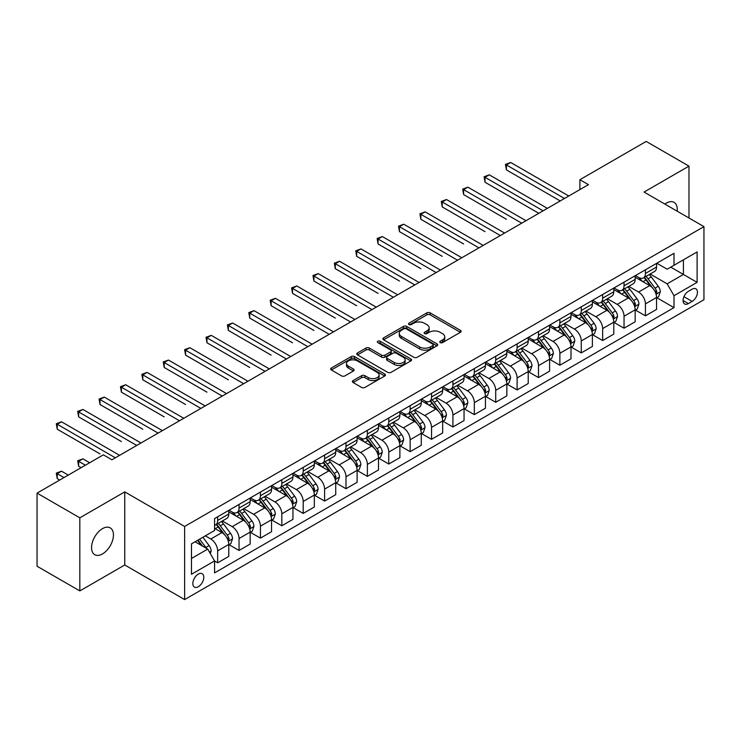 <?xml version="1.0" encoding="UTF-8"?>
<svg xmlns="http://www.w3.org/2000/svg" width="741" height="741" viewBox="0 0 741 741"><rect width="100%" height="100%" fill="white"/><g stroke="black" fill="none" stroke-linecap="round" stroke-linejoin="round"><path stroke-width="1.11" d="M440.228 342.592A1.667 0.963 0 0 0 442.581 342.592L460.43 332.292A2.371 1.371 0 0 0 461.124 331.32A2.371 1.371 0 0 0 460.43 330.356L430.197 312.897A2.371 1.371 0 0 0 426.835 312.897L408.995 323.206A1.667 0.963 0 0 0 408.504 323.882A1.667 0.963 0 0 0 408.995 324.558A1.667 0.963 0 0 0 411.348 324.558L413.654 323.224A7.605 4.39 0 0 1 424.398 323.224L426.918 324.678A7.605 4.39 0 0 1 429.15 327.781A7.605 4.39 0 0 1 426.918 330.884L424.612 332.218A1.667 0.963 0 0 0 424.13 332.894A1.667 0.963 0 0 0 424.612 333.58A1.667 0.963 0 0 0 426.964 333.58L429.271 332.246A7.605 4.39 0 0 1 440.024 332.246L442.544 333.7A7.605 4.39 0 0 1 444.767 336.803A7.605 4.39 0 0 1 442.544 339.906L440.228 341.24A1.667 0.963 0 0 0 439.746 341.916A1.667 0.963 0 0 0 440.228 342.592L440.228 341.24M102.499 553.925A15.487 8.938 120 0 0 112.613 540.282A15.487 8.938 120 0 0 110.242 527.87A15.487 8.938 120 0 0 102.499 528.639A15.487 8.938 120 0 0 92.384 542.282A15.487 8.938 120 0 0 94.755 554.694A15.487 8.938 120 0 0 102.499 553.925M677.163 211.176A15.487 8.938 120 0 0 674.051 202.358A15.487 8.938 120 0 0 666.307 203.127A15.487 8.938 120 0 0 664.862 204.071M198.319 586.724A7.743 4.474 120 0 0 203.377 579.897A7.743 4.474 120 0 0 202.191 573.701A7.743 4.474 120 0 0 198.319 574.08A7.743 4.474 120 0 0 193.262 580.907A7.743 4.474 120 0 0 194.448 587.113A7.743 4.474 120 0 0 198.319 586.724M353.105 380.587A2.371 1.371 0 0 0 352.41 381.55A2.371 1.371 0 0 0 353.105 382.523L361.589 387.423A2.371 1.371 0 0 0 364.942 387.423L384.764 375.974A2.371 1.371 0 0 0 385.459 375.011A2.371 1.371 0 0 0 384.764 374.038L354.531 356.588A2.371 1.371 0 0 0 351.178 356.588L331.357 368.027A2.371 1.371 0 0 0 330.662 368.999A2.371 1.371 0 0 0 331.357 369.963L341.601 375.882A2.371 1.371 0 0 0 344.963 375.882L353.438 370.982A2.371 1.371 0 0 0 354.133 370.009A2.371 1.371 0 0 0 353.438 369.046L348.363 366.11A6.354 3.668 0 0 1 346.501 363.516A6.354 3.668 0 0 1 350.419 360.126A6.354 3.668 0 0 1 357.347 360.923L377.252 372.417A6.354 3.668 0 0 1 379.114 375.011A6.354 3.668 0 0 1 375.187 378.392A6.354 3.668 0 0 1 368.268 377.604L364.942 375.687A2.371 1.371 0 0 0 361.589 375.687L353.105 380.587L353.105 382.523M124.747 491.885L79.824 517.82L37.05 493.126L37.05 566.226L79.824 590.92L124.747 564.994L184.629 599.571L184.629 526.462L124.747 491.885L124.747 564.994M688.982 217.993L688.982 166.132L644.059 192.058L703.95 226.635L184.629 526.462M688.982 166.132L646.198 141.429L579.897 179.711L579.897 189.594M37.05 493.126L103.351 454.844L111.91 459.781L588.447 184.648L579.897 179.711M413.821 357.264A2.371 1.371 0 0 0 417.183 357.264L436.995 345.815A2.371 1.371 0 0 0 437.699 344.852A2.371 1.371 0 0 0 436.995 343.88L406.772 326.429A2.371 1.371 0 0 0 403.41 326.429L383.588 337.868A2.371 1.371 0 0 0 382.893 338.841A2.371 1.371 0 0 0 383.588 339.804L413.821 357.264M378.456 342.953A1.667 0.963 0 0 1 380.142 343.185L380.142 341.212L410.885 358.959A2.371 1.371 0 0 1 411.579 359.931A2.371 1.371 0 0 1 410.885 360.895L391.063 372.343A2.371 1.371 0 0 1 387.7 372.343L357.477 354.883L365.952 350.03L365.952 348.048L357.477 352.948A2.371 1.371 0 0 0 356.773 353.92A2.371 1.371 0 0 0 357.477 354.883L357.477 352.948M365.952 350.03A2.371 1.371 0 0 1 369.314 350.03L369.314 348.048A2.371 1.371 0 0 0 365.952 348.048M369.314 348.048L381.578 355.124A2.371 1.371 0 0 0 384.931 355.124L390.563 351.882A2.371 1.371 0 0 0 391.257 350.91A2.371 1.371 0 0 0 390.563 349.937L377.799 342.574A1.667 0.963 0 0 1 377.308 341.888A1.667 0.963 0 0 1 378.336 341.008A1.667 0.963 0 0 1 380.142 341.212M692.14 289.175L688.38 291.343A7.503 4.335 120 0 0 683.48 297.956A7.503 4.335 120 0 0 684.628 303.967A7.503 4.335 120 0 0 688.38 303.597L692.14 301.42A7.503 4.335 120 0 0 697.04 294.816A7.503 4.335 120 0 0 695.892 288.805A7.503 4.335 120 0 0 692.14 289.175M184.629 599.571L703.95 299.744L703.95 226.635M656.813 263.24L667.159 269.215L674.004 265.269L674.004 253.311L214.575 518.561L214.575 530.51L191.474 543.848L191.474 574.275L214.575 560.937L214.575 572.895L674.004 307.645L674.004 295.696L667.159 283.84L650.144 274.013M674.004 265.269L697.105 251.931L697.105 282.358L674.004 295.696M79.824 517.82L79.824 590.92M670.753 267.14L683.415 274.448L683.415 259.832L697.105 251.931M667.159 283.84L683.415 274.448L697.105 282.358M191.474 558.473L207.73 549.09L195.068 541.773M214.575 561.039L217.659 562.817L217.659 550.869A9.679 5.585 -120 0 0 210.815 539.013L205.34 535.845M217.659 562.817L228.774 556.398L228.774 544.44A9.679 5.585 -120 0 0 221.929 532.584L214.575 528.342M229.034 544.691L239.047 550.47L239.047 538.512A9.679 5.585 -120 0 0 232.202 526.666L222.374 520.988M239.047 550.47L250.171 544.051L250.171 532.094A9.679 5.585 -120 0 0 243.326 520.238L228.774 511.846M250.421 532.344L260.434 538.123L260.434 526.166A9.679 5.585 -120 0 0 253.589 514.31L243.761 508.641M260.434 538.123L271.558 531.695L271.558 519.747A9.679 5.585 -120 0 0 264.713 507.891L250.171 499.49M271.808 519.997L281.821 525.777L281.821 513.819A9.679 5.585 -120 0 0 274.976 501.963L265.148 496.294M281.821 525.777L292.945 519.348L292.945 507.4A9.679 5.585 -120 0 0 286.1 495.544L271.558 487.143M293.204 507.641L303.208 513.42L303.208 501.472A9.679 5.585 -120 0 0 296.363 489.616L286.535 483.938M303.208 513.42L314.332 507.001L314.332 495.053A9.679 5.585 -120 0 0 307.487 483.197L292.945 474.796M314.592 495.294L324.604 501.073L324.604 489.125A9.679 5.585 -120 0 0 317.759 477.269L307.932 471.591M324.604 501.073L335.719 494.655L335.719 482.697A9.679 5.585 -120 0 0 328.874 470.85L314.332 462.449M335.979 482.947L345.991 488.727L345.991 476.769A9.679 5.585 -120 0 0 339.146 464.922L329.319 459.244M345.991 488.727L357.106 482.308L357.106 470.35A9.679 5.585 -120 0 0 350.271 458.494L335.719 450.102M357.366 470.6L367.379 476.38L367.379 464.422A9.679 5.585 -120 0 0 360.534 452.566L350.706 446.897M367.379 476.38L378.503 469.961L378.503 458.003A9.679 5.585 -120 0 0 371.658 446.147L357.106 437.755M378.753 458.253L388.766 464.033L388.766 452.075A9.679 5.585 -120 0 0 381.921 440.219L372.093 434.55M388.766 464.033L399.89 457.605L399.89 445.656A9.679 5.585 -120 0 0 393.045 433.8L378.503 425.399M400.149 445.897L410.153 451.677L410.153 439.728A9.679 5.585 -120 0 0 403.308 427.872L393.48 422.194M410.153 451.677L421.277 445.258L421.277 433.309A9.679 5.585 -120 0 0 414.432 421.453L399.89 413.052M421.536 433.55L431.54 439.33L431.54 427.381A9.679 5.585 -120 0 0 424.695 415.525L414.867 409.847M431.54 439.33L442.664 432.911L442.664 420.953A9.679 5.585 -120 0 0 435.819 409.106L421.277 400.705M442.923 421.203L452.936 426.983L452.936 415.034A9.679 5.585 -120 0 0 446.091 403.178L436.264 397.5M452.936 426.983L464.051 420.564L464.051 408.606A9.679 5.585 -120 0 0 457.206 396.75L442.664 388.358M464.311 408.856L474.323 414.636L474.323 402.678A9.679 5.585 -120 0 0 467.478 390.822L457.651 385.153M474.323 414.636L485.438 408.217L485.438 396.259A9.679 5.585 -120 0 0 478.603 384.403L464.051 376.011M485.698 396.509L495.71 402.289L495.71 390.331A9.679 5.585 -120 0 0 488.865 378.475L479.038 372.806M495.71 402.289L506.835 395.861L506.835 383.912A9.679 5.585 -120 0 0 499.99 372.056L485.438 363.655M507.085 384.162L517.098 389.933L517.098 377.984A9.679 5.585 -120 0 0 510.253 366.128L500.425 360.459M517.098 389.933L528.222 383.514L528.222 371.565A9.679 5.585 -120 0 0 521.377 359.709L506.835 351.308M528.481 371.806L538.485 377.586L538.485 365.637A9.679 5.585 -120 0 0 531.64 353.781L521.812 348.103M538.485 377.586L549.609 371.167L549.609 359.209A9.679 5.585 -120 0 0 542.764 347.362L528.222 338.961M549.868 359.459L559.872 365.239L559.872 353.29A9.679 5.585 -120 0 0 553.027 341.434L543.209 335.756M559.872 365.239L570.996 358.82L570.996 346.862A9.679 5.585 -120 0 0 564.151 335.006L549.609 326.614M571.255 347.112L581.268 352.892L581.268 340.934A9.679 5.585 -120 0 0 574.423 329.078L564.596 323.409M581.268 352.892L592.383 346.473L592.383 334.515A9.679 5.585 -120 0 0 585.538 322.659L570.996 314.267M592.643 334.765L602.655 340.545L602.655 328.587A9.679 5.585 -120 0 0 595.81 316.731L585.983 311.063M602.655 340.545L613.78 334.117L613.78 322.168A9.679 5.585 -120 0 0 606.935 310.312L592.383 301.911M614.03 322.418L624.042 328.198L624.042 316.24A9.679 5.585 -120 0 0 617.197 304.384L607.37 298.716M624.042 328.198L635.167 321.77L635.167 309.821A9.679 5.585 -120 0 0 628.322 297.965L613.78 289.564M635.417 310.062L645.43 315.842L645.43 303.893A9.679 5.585 -120 0 0 638.585 292.037L628.757 286.359M645.43 315.842L656.554 309.423L656.554 297.474A9.679 5.585 -120 0 0 649.709 285.618L635.167 277.217M635.417 275.587L638.585 277.412A9.679 5.585 -120 0 0 643.429 277.894A9.679 5.585 -120 0 0 645.43 273.466L645.43 269.807M614.03 287.934L617.197 289.768A9.679 5.585 -120 0 0 622.032 290.24A9.679 5.585 -120 0 0 624.042 285.813L624.042 282.154M592.643 300.281L595.81 302.115A9.679 5.585 -120 0 0 600.645 302.597A9.679 5.585 -120 0 0 602.655 298.16L602.655 294.51M571.255 312.637L574.423 314.462A9.679 5.585 -120 0 0 579.258 314.944A9.679 5.585 -120 0 0 581.268 310.507L581.268 306.857M549.868 324.984L553.027 326.809A9.679 5.585 -120 0 0 557.871 327.29A9.679 5.585 -120 0 0 559.872 322.863L559.872 319.204M528.481 337.331L531.64 339.156A9.679 5.585 -120 0 0 536.484 339.637A9.679 5.585 -120 0 0 538.485 335.21L538.485 331.551M507.085 349.678L510.253 351.512A9.679 5.585 -120 0 0 515.097 351.984A9.679 5.585 -120 0 0 517.098 347.557L517.098 343.898M485.698 362.025L488.865 363.859A9.679 5.585 -120 0 0 493.701 364.331A9.679 5.585 -120 0 0 495.71 359.904L495.71 356.245M464.311 374.381L467.478 376.206A9.679 5.585 -120 0 0 472.313 376.687A9.679 5.585 -120 0 0 474.323 372.251L474.323 368.601M442.923 386.728L446.091 388.553A9.679 5.585 -120 0 0 450.926 389.034A9.679 5.585 -120 0 0 452.936 384.598L452.936 380.948M421.536 399.075L424.695 400.9A9.679 5.585 -120 0 0 429.539 401.381A9.679 5.585 -120 0 0 431.54 396.954L431.54 393.295M400.14 411.422L403.308 413.246A9.679 5.585 -120 0 0 408.152 413.728A9.679 5.585 -120 0 0 410.153 409.301L410.153 405.642M378.753 423.769L381.921 425.603A9.679 5.585 -120 0 0 386.765 426.075A9.679 5.585 -120 0 0 388.766 421.648L388.766 417.989M357.366 436.125L360.534 437.95A9.679 5.585 -120 0 0 365.369 438.431A9.679 5.585 -120 0 0 367.379 433.994L367.379 430.345M335.979 448.472L339.146 450.296A9.679 5.585 -120 0 0 343.981 450.778A9.679 5.585 -120 0 0 345.991 446.341L345.991 442.692M314.592 460.819L317.759 462.643A9.679 5.585 -120 0 0 322.594 463.125A9.679 5.585 -120 0 0 324.604 458.698L324.604 455.039M293.204 473.166L296.363 474.99A9.679 5.585 -120 0 0 301.207 475.472A9.679 5.585 -120 0 0 303.208 471.044L303.208 467.386M271.808 485.512L274.976 487.346A9.679 5.585 -120 0 0 279.82 487.819A9.679 5.585 -120 0 0 281.821 483.391L281.821 479.733M250.421 497.859L253.589 499.693A9.679 5.585 -120 0 0 258.433 500.175A9.679 5.585 -120 0 0 260.434 495.738L260.434 492.089M229.034 510.216L232.202 512.04A9.679 5.585 -120 0 0 237.037 512.522A9.679 5.585 -120 0 0 239.047 508.085L239.047 504.436M656.813 297.715L674.004 307.645M643.429 277.894L654.544 271.475A9.679 5.585 -120 0 0 656.554 267.047L656.554 263.388M622.032 290.24L633.157 283.822A9.679 5.585 -120 0 0 635.167 279.394L635.167 275.735M600.645 302.597L611.77 296.168A9.679 5.585 -120 0 0 613.78 291.741L613.78 288.082M579.258 314.944L590.382 308.515A9.679 5.585 -120 0 0 592.383 304.088L592.383 300.429M557.871 327.29L568.995 320.872A9.679 5.585 -120 0 0 570.996 316.435L570.996 312.785M536.484 339.637L547.608 333.218A9.679 5.585 -120 0 0 549.609 328.782L549.609 325.132M515.097 351.984L526.212 345.565A9.679 5.585 -120 0 0 528.222 341.138L528.222 337.479M493.701 364.331L504.825 357.912A9.679 5.585 -120 0 0 506.835 353.485L506.835 349.826M472.313 376.687L483.438 370.259A9.679 5.585 -120 0 0 485.438 365.832L485.438 362.173M450.926 389.034L462.051 382.615A9.679 5.585 -120 0 0 464.051 378.179L464.051 374.529M429.539 401.381L440.663 394.962A9.679 5.585 -120 0 0 442.664 390.526L442.664 386.876M408.152 413.728L419.276 407.309A9.679 5.585 -120 0 0 421.277 402.882L421.277 399.223M386.765 426.075L397.88 419.656A9.679 5.585 -120 0 0 399.89 415.229L399.89 411.57M365.369 438.431L376.493 432.003A9.679 5.585 -120 0 0 378.503 427.576L378.503 423.917M343.981 450.778L355.106 444.359A9.679 5.585 -120 0 0 357.106 439.922L357.106 436.273M322.594 463.125L333.719 456.706A9.679 5.585 -120 0 0 335.719 452.269L335.719 448.62M301.207 475.472L312.332 469.053A9.679 5.585 -120 0 0 314.332 464.626L314.332 460.967M279.82 487.819L290.944 481.4A9.679 5.585 -120 0 0 292.945 476.972L292.945 473.314M258.433 500.175L269.548 493.747A9.679 5.585 -120 0 0 271.558 489.319L271.558 485.661M237.037 512.522L248.161 506.094A9.679 5.585 -120 0 0 250.171 501.666L250.171 498.008M214.575 525.258A9.679 5.585 -120 0 0 215.65 524.869L226.774 518.45A9.679 5.585 -120 0 0 228.774 514.013L228.774 510.364M215.65 524.869A9.679 5.585 -120 0 0 217.659 520.441L217.659 516.783M207.73 549.09L214.575 560.937M440.895 342.833L442.544 341.879A7.605 4.39 0 0 0 444.767 338.776L444.767 336.803M429.15 327.781L429.15 329.764A7.605 4.39 0 0 1 426.918 332.866L425.278 333.811M460.402 332.311L430.197 314.879A2.371 1.371 0 0 0 426.835 314.879L409.653 324.79M436.968 345.834L406.772 328.402A2.371 1.371 0 0 0 403.41 328.402L383.625 339.823M432.8 345.528A1.667 0.963 0 0 0 433.29 344.852A1.667 0.963 0 0 0 432.8 344.167L406.263 328.847A1.667 0.963 0 0 0 403.91 328.847L401.474 330.254A7.605 4.39 0 0 0 399.251 333.357A7.605 4.39 0 0 0 401.474 336.46L419.619 346.936A7.605 4.39 0 0 0 430.364 346.936L432.8 345.528L432.8 347.501A1.667 0.963 0 0 0 433.29 346.825L433.29 344.852M399.251 333.357L399.251 335.34A7.605 4.39 0 0 0 401.474 338.442L401.474 336.46M432.8 347.501L430.364 348.909A7.605 4.39 0 0 1 419.619 348.909L401.474 338.442M369.314 350.03L381.578 357.106A2.371 1.371 0 0 0 384.931 357.106L390.563 353.855A2.371 1.371 0 0 0 391.257 352.883L391.257 350.91M380.142 343.185L410.847 360.913M394.295 362.469A6.354 3.668 0 0 0 401.224 363.266A6.354 3.668 0 0 0 405.142 359.876A6.354 3.668 0 0 0 403.28 357.282L396.268 353.235A2.371 1.371 0 0 0 392.915 353.235L387.284 356.486A2.371 1.371 0 0 0 386.589 357.458A2.371 1.371 0 0 0 387.284 358.422L394.295 362.469L394.295 364.452A6.354 3.668 0 0 0 401.224 365.248A6.354 3.668 0 0 0 405.142 361.858L405.142 359.876M386.589 357.458L386.589 359.431A2.371 1.371 0 0 0 387.284 360.404L387.284 358.422M394.295 364.452L387.284 360.404M379.114 375.011L379.114 376.984A6.354 3.668 0 0 1 375.187 380.374A6.354 3.668 0 0 1 368.268 379.577L364.942 377.66A2.371 1.371 0 0 0 361.589 377.66L353.133 382.541M346.501 363.516L346.501 365.489A6.354 3.668 0 0 0 348.363 368.082L348.363 366.11M353.411 371L348.363 368.082M384.736 375.993L354.531 358.561A2.371 1.371 0 0 0 351.178 358.561L331.384 369.981M656.554 297.863L658.61 296.678L660.314 291.741A6.41 3.705 -120 0 0 658.267 286.276L651.274 276.949A18.516 10.689 -120 0 0 649.255 274.531M642.308 281.339A18.516 10.689 -120 0 0 638.52 277.375M655.97 293.936L656.85 292.01A6.41 3.705 -120 0 0 655.016 288.156L648.023 278.82A18.516 10.689 -120 0 0 646.004 276.402M644.281 277.403A15.366 8.873 60 0 1 646.81 280.265L652.719 288.166M506.399 219.28L463.625 194.577L463.625 189.64L467.904 187.167L525.999 220.707M643.957 277.588A18.516 10.689 60 0 1 645.976 280.005L650.626 286.211M564.494 198.486L506.399 164.947L510.679 162.474L568.773 196.013M560.215 200.95L506.399 169.884L506.399 164.947L505.464 164.4L510.679 162.474M506.399 169.884L505.464 164.4M635.167 310.21L637.214 309.025L638.927 304.088A6.41 3.705 -120 0 0 636.88 298.632L629.887 289.296A18.516 10.689 -120 0 0 627.868 286.878M620.921 293.686A18.516 10.689 -120 0 0 617.123 289.722M634.583 306.283L635.463 304.366A6.41 3.705 -120 0 0 633.629 300.503L626.636 291.176A18.516 10.689 -120 0 0 624.617 288.749M622.894 289.75A15.366 8.873 60 0 1 625.423 292.612L631.332 300.513M485.012 231.627L442.238 206.934L442.238 201.987L446.517 199.524L504.602 233.063M622.57 289.935A18.516 10.689 60 0 1 624.589 292.362L629.229 298.558M613.78 322.567L615.827 321.381L617.54 316.435A6.41 3.705 -120 0 0 615.493 310.979L608.5 301.643A18.516 10.689 -120 0 0 606.481 299.225M599.525 306.042A18.516 10.689 -120 0 0 595.736 302.069M613.187 318.639L614.076 316.713A6.41 3.705 -120 0 0 612.242 312.85L605.249 303.523A18.516 10.689 -120 0 0 603.23 301.105M601.507 302.096A15.366 8.873 60 0 1 604.026 304.968L609.945 312.859M463.625 243.974L420.851 219.28L420.851 214.334L425.13 211.87L483.215 245.41M601.173 302.291A18.516 10.689 60 0 1 603.193 304.708L607.842 310.914M592.383 334.913L594.439 333.728L596.153 328.782A6.41 3.705 -120 0 0 594.106 323.326L587.113 313.989A18.516 10.689 -120 0 0 585.094 311.572M578.137 318.389A18.516 10.689 -120 0 0 574.349 314.425M591.8 330.986L592.689 329.06A6.41 3.705 -120 0 0 590.855 325.206L583.862 315.87A18.516 10.689 -120 0 0 581.842 313.452M580.12 314.443A15.366 8.873 60 0 1 582.639 317.315L588.558 325.206M442.238 256.321L399.464 231.627L399.464 226.69L403.734 224.217L461.828 257.757M579.786 314.638A18.516 10.689 60 0 1 581.805 317.055L586.455 323.261M543.107 210.833L485.012 177.294L489.292 174.82L547.386 208.36M538.827 213.297L485.012 182.23L485.012 177.294L484.077 176.747L489.292 174.82M485.012 182.23L484.077 176.747M521.72 223.18L462.69 189.094L467.904 187.167M463.625 194.577L462.69 189.094M500.332 235.527L441.293 201.45L446.517 199.524M442.238 206.934L441.293 201.45M570.996 347.26L573.052 346.075L574.766 341.138A6.41 3.705 -120 0 0 572.719 335.673L565.726 326.346A18.516 10.689 -120 0 0 563.706 323.919M556.75 330.736A18.516 10.689 -120 0 0 552.962 326.772M570.413 343.333L571.302 341.406A6.41 3.705 -120 0 0 569.468 337.553L562.475 328.217A18.516 10.689 -120 0 0 560.455 325.799M558.733 326.79A15.366 8.873 60 0 1 561.252 329.662L567.171 337.563M420.851 268.677L378.067 243.974L378.067 239.037L382.347 236.564L440.441 270.104M558.399 326.985A18.516 10.689 60 0 1 560.418 329.402L565.068 335.608M478.936 247.874L419.906 213.797L425.13 211.87M420.851 219.28L419.906 213.797M549.609 359.607L551.665 358.422L553.37 353.485A6.41 3.705 -120 0 0 551.323 348.02L544.339 338.693A18.516 10.689 -120 0 0 542.319 336.275M535.363 343.083A18.516 10.689 -120 0 0 531.575 339.119M549.025 355.68L549.915 353.753A6.41 3.705 -120 0 0 548.071 349.9L541.087 340.564A18.516 10.689 -120 0 0 539.068 338.146M537.345 339.146A15.366 8.873 60 0 1 539.865 342.009L545.784 349.909M399.464 281.024L356.68 256.321L356.68 251.384L360.96 248.911L419.054 282.451M537.012 339.332A18.516 10.689 60 0 1 539.031 341.749L543.681 347.955M528.222 371.954L530.278 370.769L531.982 365.832A6.41 3.705 -120 0 0 529.935 360.376L522.942 351.039A18.516 10.689 -120 0 0 520.923 348.622M513.976 355.43A18.516 10.689 -120 0 0 510.188 351.466M527.638 368.027L528.518 366.11A6.41 3.705 -120 0 0 526.684 362.247L519.691 352.92A18.516 10.689 -120 0 0 517.672 350.493M515.949 351.493A15.366 8.873 60 0 1 518.478 354.355L524.387 362.256M378.067 293.371L335.293 268.668L335.293 263.731L339.573 261.267L397.667 294.807M515.625 351.679A18.516 10.689 60 0 1 517.644 354.105L522.294 360.302M506.835 384.31L508.882 383.125L510.595 378.179A6.41 3.705 -120 0 0 508.548 372.723L501.555 363.386A18.516 10.689 -120 0 0 499.536 360.969M492.58 367.786A18.516 10.689 -120 0 0 488.791 363.812M506.251 380.374L507.131 378.456A6.41 3.705 -120 0 0 505.297 374.594L498.304 365.267A18.516 10.689 -120 0 0 496.285 362.849M494.562 363.84A15.366 8.873 60 0 1 497.091 366.712L503 374.603M356.68 305.718L313.906 281.024L313.906 276.078L318.185 273.614L376.271 307.154M494.238 364.035A18.516 10.689 60 0 1 496.257 366.452L500.897 372.658M485.438 396.657L487.495 395.472L489.208 390.526A6.41 3.705 -120 0 0 487.161 385.07L480.168 375.733A18.516 10.689 -120 0 0 478.149 373.316M471.193 380.133A18.516 10.689 -120 0 0 467.404 376.169M484.855 392.73L485.744 390.803A6.41 3.705 -120 0 0 483.91 386.95L476.917 377.614A18.516 10.689 -120 0 0 474.898 375.196M473.175 376.187A15.366 8.873 60 0 1 475.694 379.059L481.613 386.95M335.293 318.065L292.519 293.371L292.519 288.434L296.798 285.961L354.883 319.501M472.841 376.382A18.516 10.689 60 0 1 474.861 378.799L479.51 385.005M464.051 409.004L466.108 407.819L467.821 402.882A6.41 3.705 -120 0 0 465.774 397.417L458.781 388.08A18.516 10.689 -120 0 0 456.762 385.663M449.806 392.48A18.516 10.689 -120 0 0 446.017 388.516M463.468 405.077L464.357 403.15A6.41 3.705 -120 0 0 462.523 399.297L455.53 389.961A18.516 10.689 -120 0 0 453.511 387.543M451.788 388.534A15.366 8.873 60 0 1 454.307 391.405L460.226 399.306M313.906 330.421L271.132 305.718L271.132 300.781L275.402 298.308L333.496 331.848M451.454 388.729A18.516 10.689 60 0 1 453.473 391.146L458.123 397.352M457.549 260.23L398.519 226.144L403.734 224.217M399.464 231.627L398.519 226.144M436.162 272.577L377.132 238.491L382.347 236.564M378.067 243.974L377.132 238.491M414.775 284.924L355.745 250.838L360.96 248.911M356.68 256.321L355.745 250.838M393.388 297.271L334.348 263.194L339.573 261.267M335.293 268.668L334.348 263.194M372.001 309.618L312.961 275.541L318.185 273.614M313.906 281.024L312.961 275.541M442.664 421.351L444.72 420.166L446.425 415.229A6.41 3.705 -120 0 0 444.387 409.764L437.394 400.436A18.516 10.689 -120 0 0 435.375 398.01M428.418 404.827A18.516 10.689 -120 0 0 424.63 400.862M442.081 417.424L442.97 415.497A6.41 3.705 -120 0 0 441.136 411.644L434.143 402.307A18.516 10.689 -120 0 0 432.123 399.89M430.401 400.89A15.366 8.873 60 0 1 432.92 403.752L438.839 411.653M292.519 342.768L249.736 318.065L249.736 313.128L254.015 310.655L312.109 344.195M430.067 401.076A18.516 10.689 60 0 1 432.086 403.493L436.736 409.699M350.604 321.974L291.574 287.888L296.798 285.961M292.519 293.371L291.574 287.888M421.277 433.698L423.333 432.512L425.038 427.576A6.41 3.705 -120 0 0 422.991 422.111L416.007 412.783A18.516 10.689 -120 0 0 413.978 410.366M407.031 417.174A18.516 10.689 -120 0 0 403.243 413.209M420.693 429.771L421.583 427.844A6.41 3.705 -120 0 0 419.739 423.991L412.756 414.654A18.516 10.689 -120 0 0 410.727 412.237M409.013 413.237A15.366 8.873 60 0 1 411.533 416.099L417.452 424M271.132 355.115L228.348 330.412L228.348 325.475L232.628 323.011L290.722 356.541M408.68 413.422A18.516 10.689 60 0 1 410.699 415.84L415.349 422.046M329.217 334.321L270.187 300.235L275.402 298.308M271.132 305.718L270.187 300.235M399.89 446.045L401.937 444.859L403.65 439.922A6.41 3.705 -120 0 0 401.603 434.467L394.61 425.13A18.516 10.689 -120 0 0 392.591 422.713M385.644 429.521A18.516 10.689 -120 0 0 381.847 425.556M399.306 442.118L400.186 440.2A6.41 3.705 -120 0 0 398.352 436.338L391.359 427.011A18.516 10.689 -120 0 0 389.34 424.593M387.617 425.584A15.366 8.873 60 0 1 390.146 428.446L396.055 436.347M249.736 367.462L206.961 342.768L206.961 337.822L211.241 335.358L269.335 368.898M387.293 425.779A18.516 10.689 60 0 1 389.312 428.196L393.962 434.402M307.83 346.668L248.8 312.582L254.015 310.655M249.736 318.065L248.8 312.582M378.503 458.401L380.55 457.216L382.263 452.269A6.41 3.705 -120 0 0 380.216 446.814L373.223 437.477A18.516 10.689 -120 0 0 371.204 435.06M364.248 441.877A18.516 10.689 -120 0 0 360.459 437.903M377.919 454.474L378.799 452.547A6.41 3.705 -120 0 0 376.965 448.685L369.972 439.357A18.516 10.689 -120 0 0 367.953 436.94M366.23 437.931A15.366 8.873 60 0 1 368.749 440.802L374.668 448.694M228.348 379.809L185.574 355.115L185.574 350.178L189.853 347.705L247.939 381.245M365.897 438.126A18.516 10.689 60 0 1 367.925 440.543L372.566 446.749M286.443 359.015L227.413 324.929L232.628 323.011M228.348 330.412L227.413 324.929M357.106 470.748L359.163 469.562L360.876 464.626A6.41 3.705 -120 0 0 358.829 459.161L351.836 449.824A18.516 10.689 -120 0 0 349.817 447.407M342.861 454.224A18.516 10.689 -120 0 0 339.072 450.259M356.523 466.821L357.412 464.894A6.41 3.705 -120 0 0 355.578 461.041L348.585 451.704A18.516 10.689 -120 0 0 346.566 449.287M344.843 450.278A15.366 8.873 60 0 1 347.362 453.149L353.281 461.05M206.961 392.156L164.187 367.462L164.187 362.525L168.466 360.052L226.551 393.591M344.509 450.472A18.516 10.689 60 0 1 346.529 452.89L351.178 459.096M265.056 371.361L206.017 337.285L211.241 335.358M206.961 342.768L206.017 337.285M335.719 483.095L337.776 481.909L339.489 476.972A6.41 3.705 -120 0 0 337.442 471.508L330.449 462.18A18.516 10.689 -120 0 0 328.43 459.753M321.474 466.571A18.516 10.689 -120 0 0 317.685 462.606M335.136 479.168L336.025 477.241A6.41 3.705 -120 0 0 334.191 473.388L327.198 464.051A18.516 10.689 -120 0 0 325.179 461.634M323.456 462.625A15.366 8.873 60 0 1 325.975 465.496L331.894 473.397M185.574 404.512L142.8 379.809L142.8 374.872L147.07 372.399L205.164 405.938M323.122 462.819A18.516 10.689 60 0 1 325.142 465.237L329.791 471.443M243.669 383.708L184.629 349.632L189.853 347.705M185.574 355.115L184.629 349.632M314.332 495.442L316.388 494.256L318.093 489.319A6.41 3.705 -120 0 0 316.055 483.854L309.062 474.527A18.516 10.689 -120 0 0 307.043 472.11M300.086 478.918A18.516 10.689 -120 0 0 296.298 474.953M313.749 491.515L314.638 489.588A6.41 3.705 -120 0 0 312.804 485.735L305.811 476.398A18.516 10.689 -120 0 0 303.791 473.981M302.069 474.981A15.366 8.873 60 0 1 304.588 477.843L310.507 485.744M164.187 416.859L121.404 392.156L121.404 387.219L125.683 384.746L183.777 418.285M301.735 475.166A18.516 10.689 60 0 1 303.754 477.584L308.404 483.79M292.945 507.789L295.001 506.603L296.706 501.666A6.41 3.705 -120 0 0 294.659 496.211L287.675 486.874A18.516 10.689 -120 0 0 285.646 484.457M278.699 491.264A18.516 10.689 -120 0 0 274.911 487.3M292.362 503.861L293.251 501.944A6.41 3.705 -120 0 0 291.408 498.082L284.424 488.754A18.516 10.689 -120 0 0 282.395 486.328M280.672 487.328A15.366 8.873 60 0 1 283.201 490.19L289.12 498.091M142.8 429.206L100.016 404.512L100.016 399.566L104.296 397.102L162.39 430.641M280.348 487.513A18.516 10.689 60 0 1 282.367 489.94L287.017 496.137M271.558 520.145L273.605 518.959L275.319 514.013A6.41 3.705 -120 0 0 273.272 508.558L266.278 499.221A18.516 10.689 -120 0 0 264.259 496.803M257.312 503.621A18.516 10.689 -120 0 0 253.515 499.647M270.974 516.218L271.854 514.291A6.41 3.705 -120 0 0 270.02 510.429L263.027 501.101A18.516 10.689 -120 0 0 261.008 498.684M259.285 499.675A15.366 8.873 60 0 1 261.814 502.546L267.723 510.438M121.404 441.553L78.629 416.859L78.629 411.913L82.909 409.449L141.003 442.988M258.961 499.869A18.516 10.689 60 0 1 260.98 502.287L265.621 508.493M250.171 532.492L252.218 531.306L253.931 526.36A6.41 3.705 -120 0 0 251.884 520.904L244.891 511.568A18.516 10.689 -120 0 0 242.872 509.15M235.916 515.968A18.516 10.689 -120 0 0 232.128 512.003M249.587 528.565L250.467 526.638A6.41 3.705 -120 0 0 248.633 522.785L241.64 513.448A18.516 10.689 -120 0 0 239.621 511.031M237.898 512.022A15.366 8.873 60 0 1 240.417 514.893L246.336 522.785M100.016 453.9L57.242 429.206L57.242 424.269L61.522 421.796L119.607 455.335M237.565 512.216A18.516 10.689 60 0 1 239.593 514.634L244.234 520.84M222.272 396.065L163.242 361.978L168.466 360.052M164.187 367.462L163.242 361.978M200.885 408.411L141.855 374.325L147.07 372.399M142.8 379.809L141.855 374.325M179.498 420.758L120.468 386.672L125.683 384.746M121.404 392.156L120.468 386.672M158.111 433.105L99.081 399.029L104.296 397.102M100.016 404.512L99.081 399.029M228.774 544.839L230.831 543.653L232.544 538.716A6.41 3.705 -120 0 0 230.497 533.251L223.504 523.924A18.516 10.689 -120 0 0 221.485 521.497M228.191 540.911L229.08 538.985A6.41 3.705 -120 0 0 227.246 535.132L220.253 525.795A18.516 10.689 -120 0 0 218.234 523.378M216.511 524.369A15.366 8.873 60 0 1 219.03 527.24L224.949 535.141M89.661 462.745L82.909 458.846L78.629 461.31L78.629 466.256L81.112 467.682M216.177 524.563A18.516 10.689 60 0 1 218.197 526.981L222.846 533.187M78.629 466.256L77.685 460.772L85.391 465.218M77.685 460.772L82.909 458.846M136.724 445.452L77.685 411.375L82.909 409.449M78.629 416.859L77.685 411.375M210.296 553.536L211.157 551.063A6.41 3.705 -120 0 0 209.11 545.598L202.867 537.271M68.274 475.092L61.522 471.193L57.242 473.656L57.242 478.603L59.725 480.029M206.443 548.34A6.41 3.705 -120 0 0 205.859 547.479L199.616 539.152M198.014 540.078L202.497 546.061M197.56 540.337L201.367 545.413M57.242 478.603L56.297 473.119L63.995 477.565M56.297 473.119L61.522 471.193M115.337 457.808L56.297 423.722L61.522 421.796M57.242 429.206L56.297 423.722M210.815 539.013L221.929 532.584M232.202 526.666L243.326 520.238M253.589 514.31L264.713 507.891M274.976 501.963L286.1 495.544M296.363 489.616L307.487 483.197M317.759 477.269L328.874 470.85M339.146 464.922L350.271 458.494M360.534 452.566L371.658 446.147M381.921 440.219L393.045 433.8M403.308 427.872L414.432 421.453M424.695 415.525L435.819 409.106M446.091 403.178L457.206 396.75M467.478 390.822L478.603 384.403M488.865 378.475L499.99 372.056M510.253 366.128L521.377 359.709M531.64 353.781L542.764 347.362M553.027 341.434L564.151 335.006M574.423 329.078L585.538 322.659M595.81 316.731L606.935 310.312M617.197 304.384L628.322 297.965M638.585 292.037L649.709 285.618M645.43 273.466L656.554 267.047M645.43 303.893L656.554 297.474M624.042 316.24L635.167 309.821M624.042 285.813L635.167 279.394M602.655 328.587L613.78 322.168M602.655 298.16L613.78 291.741M581.268 340.934L592.383 334.515M581.268 310.507L592.383 304.088M559.872 353.29L570.996 346.862M559.872 322.863L570.996 316.435M538.485 365.637L549.609 359.209M538.485 335.21L549.609 328.782M517.098 377.984L528.222 371.565M517.098 347.557L528.222 341.138M495.71 390.331L506.835 383.912M495.71 359.904L506.835 353.485M474.323 402.678L485.438 396.259M474.323 372.251L485.438 365.832M452.936 415.034L464.051 408.606M452.936 384.598L464.051 378.179M431.54 427.381L442.664 420.953M431.54 396.954L442.664 390.526M410.153 439.728L421.277 433.309M410.153 409.301L421.277 402.882M388.766 452.075L399.89 445.656M388.766 421.648L399.89 415.229M367.379 464.422L378.503 458.003M367.379 433.994L378.503 427.576M345.991 476.769L357.106 470.35M345.991 446.341L357.106 439.922M324.604 489.125L335.719 482.697M324.604 458.698L335.719 452.269M303.208 501.472L314.332 495.053M303.208 471.044L314.332 464.626M281.821 513.819L292.945 507.4M281.821 483.391L292.945 476.972M260.434 526.166L271.558 519.747M260.434 495.738L271.558 489.319M239.047 538.512L250.171 532.094M239.047 508.085L250.171 501.666M217.659 550.869L228.774 544.44M217.659 520.441L228.774 514.013M683.934 296.687L692.14 301.42M683.072 300.531L688.38 303.597M442.544 341.879L442.544 339.906M424.612 333.58L424.612 332.218M426.918 332.866L426.918 330.884M408.995 324.558L408.995 323.206M426.835 314.879L426.835 312.897M430.197 314.879L430.197 312.897M460.43 332.292L460.43 330.356M383.588 339.804L383.588 337.868M403.41 328.402L403.41 326.429M406.772 328.402L406.772 326.429M436.995 345.815L436.995 343.88M419.619 348.909L419.619 346.936M430.364 348.909L430.364 346.936M381.578 357.106L381.578 355.124M384.931 357.106L384.931 355.124M390.563 353.855L390.563 351.882M410.885 360.895L410.885 358.959M361.589 377.66L361.589 375.687M364.942 377.66L364.942 375.687M368.268 379.577L368.268 377.604M353.438 370.982L353.438 369.046M331.357 369.963L331.357 368.027M351.178 358.561L351.178 356.588M354.531 358.561L354.531 356.588M384.764 375.974L384.764 374.038M656.072 294.288L660.277 291.861M648.023 278.82L651.274 276.949M642.984 281.737L645.976 280.005M655.016 288.156L658.267 286.276M654.507 290.657L656.85 292.01M634.685 306.635L638.881 304.208M626.636 291.176L629.887 289.296M621.597 294.084L624.589 292.362M633.629 300.503L636.88 298.632M633.12 303.013L635.463 304.366M613.298 318.982L617.494 316.564M605.249 303.523L608.5 301.643M600.21 306.431L603.193 304.708M612.242 312.85L615.493 310.979M611.733 315.36L614.076 316.713M591.911 331.338L596.107 328.911M583.862 315.87L587.113 313.989M578.823 318.778L581.805 317.055M590.855 325.206L594.106 323.326M590.345 327.707L592.689 329.06M570.514 343.685L574.72 341.258M562.475 328.217L565.726 326.346M557.427 331.125L560.418 329.402M569.468 337.553L572.719 335.673M568.958 340.054L571.302 341.406M549.127 356.032L553.332 353.605M541.087 340.564L544.339 338.693M536.039 343.481L539.031 341.749M548.071 349.9L551.323 348.02M547.571 352.401L549.915 353.753M527.74 368.379L531.945 365.952M519.691 352.92L522.942 351.039M514.652 355.828L517.644 354.105M526.684 362.247L529.935 360.376M526.175 364.748L528.518 366.11M506.353 380.726L510.549 378.308M498.304 365.267L501.555 363.386M493.265 368.175L496.257 366.452M505.297 374.594L508.548 372.723M504.788 377.104L507.131 378.456M484.966 393.082L489.162 390.655M476.917 377.614L480.168 375.733M471.878 380.522L474.861 378.799M483.91 386.95L487.161 385.07M483.401 389.451L485.744 390.803M463.579 405.429L467.775 403.002M455.53 389.961L458.781 388.08M450.491 392.869L453.473 391.146M462.523 399.297L465.774 397.417M462.014 401.798L464.357 403.15M442.182 417.776L446.388 415.349M434.143 402.307L437.394 400.436M429.095 405.225L432.086 403.493M441.136 411.644L444.387 409.764M440.626 414.145L442.97 415.497M420.795 430.123L425.001 427.696M412.756 414.654L416.007 412.783M407.707 417.572L410.699 415.84M419.739 423.991L422.991 422.111M419.239 426.492L421.583 427.844M399.408 442.47L403.613 440.052M391.359 427.011L394.61 425.13M386.32 429.919L389.312 428.196M398.352 436.338L401.603 434.467M397.843 438.848L400.186 440.2M378.021 454.826L382.217 452.399M369.972 439.357L373.223 437.477M364.933 442.266L367.925 440.543M376.965 448.685L380.216 446.814M376.456 451.195L378.799 452.547M356.634 467.173L360.83 464.746M348.585 451.704L351.836 449.824M343.546 454.613L346.529 452.89M355.578 461.041L358.829 459.161M355.069 463.542L357.412 464.894M335.247 479.52L339.443 477.093M327.198 464.051L330.449 462.18M322.159 466.96L325.142 465.237M334.191 473.388L337.442 471.508M333.682 475.889L336.025 477.241M313.851 491.867L318.056 489.44M305.811 476.398L309.062 474.527M300.763 479.316L303.754 477.584M312.804 485.735L316.055 483.854M312.294 488.236L314.638 489.588M292.463 504.213L296.669 501.787M284.424 488.754L287.675 486.874M279.376 491.663L282.367 489.94M291.408 498.082L294.659 496.211M290.907 500.592L293.251 501.944M271.076 516.57L275.281 514.143M263.027 501.101L266.278 499.221M257.988 504.01L260.98 502.287M270.02 510.429L273.272 508.558M269.511 512.939L271.854 514.291M249.689 528.917L253.885 526.49M241.64 513.448L244.891 511.568M236.601 516.357L239.593 514.634M248.633 522.785L251.884 520.904M248.124 525.286L250.467 526.638M228.302 541.263L232.498 538.837M220.253 525.795L223.504 523.924M215.214 528.703L218.197 526.981M227.246 535.132L230.497 533.251M226.737 537.633L229.08 538.985M209.49 552.128L211.111 551.184M205.859 547.479L209.11 545.598"/></g></svg>
